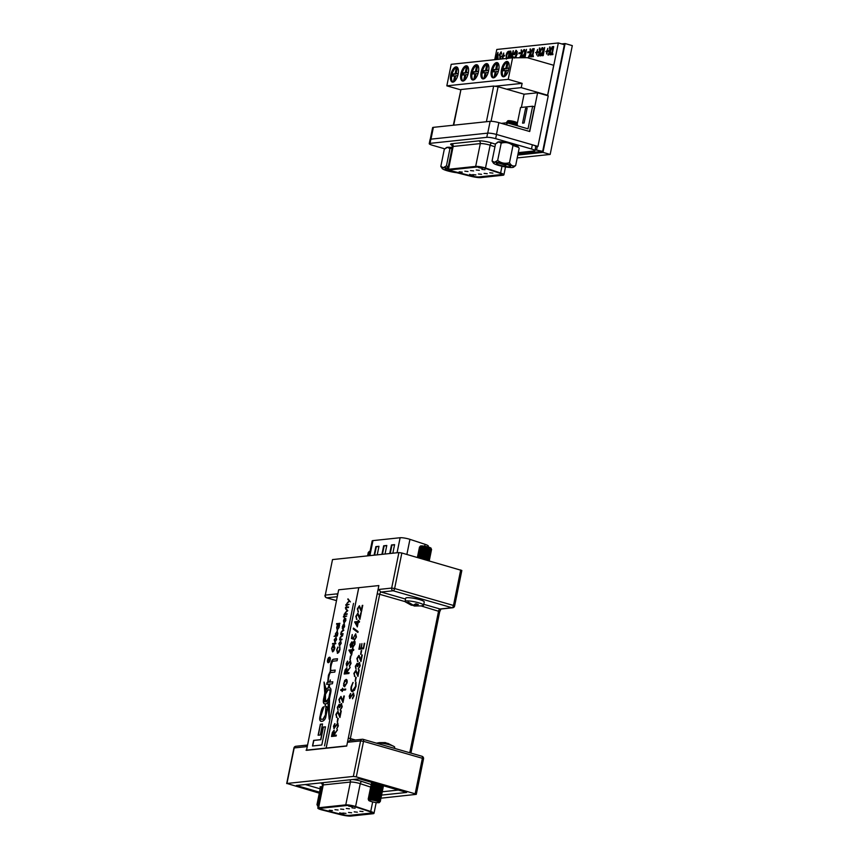 <?xml version="1.0" encoding="UTF-8"?>
<svg xmlns="http://www.w3.org/2000/svg" width="859" height="859" viewBox="0 0 859 859"><rect width="100%" height="100%" fill="white"/><g stroke="black" fill="none" stroke-linecap="round" stroke-linejoin="round"><path stroke-width="1.29" d="M504.061 163.189L505.951 165.315L498.939 163.189M499.143 163.113L505.951 165.315M497.297 163.103A7.226 1.149 -168.5 0 0 496.566 163.296A7.226 1.149 -168.5 0 0 501.119 165.519A7.226 1.149 -168.5 0 0 509.752 166.689A7.226 1.149 -168.5 0 0 510.557 166.141A7.226 1.149 -168.5 0 0 504.824 164.005A7.226 1.149 -168.5 0 0 497.297 163.103M512.469 167.473A10.372 1.643 -168.5 0 0 513.51 167.204A10.372 1.643 -168.5 0 0 506.971 164.005A10.372 1.643 -168.5 0 0 494.591 162.33A10.372 1.643 -168.5 0 0 493.442 163.113A10.372 1.643 -168.5 0 0 501.667 166.184A10.372 1.643 -168.5 0 0 512.469 167.473M493.442 163.113L492.057 160.998L494.548 162.254L497.683 160.397C501.173 163.189 505.113 163.951 509.494 162.684C511.116 165.68 513.167 166.635 515.658 165.572L513.51 167.204M515.658 165.572L519.158 148.349L518.589 147.426L512.995 145.461C509.505 142.68 505.575 141.918 501.194 143.174L498.692 141.918L495.557 143.775L492.057 160.998M509.494 162.684L512.995 145.461M497.683 160.397L501.194 143.174M497.06 142.562L497.705 142.143A10.372 1.643 11.5 0 1 498.746 141.875A10.372 1.643 11.5 0 1 509.548 143.163A10.372 1.643 11.5 0 1 517.773 146.234L518.589 147.426M508.721 123.277L517.322 124.469L516.678 123.621L509.527 122.526L507.411 122.901M516.442 123.513C519.878 123.61 510.3 121.194 507.358 121.903L506.66 122.236L507.744 120.851A4.671 0.741 -168.5 0 1 508.26 120.69A4.671 0.741 -168.5 0 1 513.274 121.302A4.671 0.741 -168.5 0 1 516.86 122.708L516.678 123.621M506.66 122.236L507.379 123.492M517.236 125.725L511.019 123.943M457.45 67.453A7.613 3.372 -73.9 0 0 457.396 67.442L456.14 73.649L458.266 73.423M467.597 66.368A7.613 3.372 -73.9 0 0 467.554 66.358L466.287 72.575L468.413 72.349M477.754 65.295A7.613 3.372 -73.9 0 0 477.711 65.284L476.444 71.501L478.57 71.276M487.901 64.221A7.613 3.372 -73.9 0 0 487.858 64.21L486.602 70.417L488.717 70.202M498.059 63.147A7.613 3.372 -73.9 0 0 498.016 63.136L496.749 69.343L498.875 69.117M508.206 62.073A7.613 3.372 -73.9 0 0 508.163 62.063L506.907 68.269L509.033 68.044M455.989 66.862A7.903 3.5 -73.9 0 0 450.9 74.218A7.903 3.5 -73.9 0 0 452.253 82.088A7.903 3.5 -73.9 0 0 452.886 82.142A7.903 3.5 -73.9 0 0 457.987 74.787A7.903 3.5 -73.9 0 0 456.623 66.916A7.903 3.5 -73.9 0 0 455.989 66.862M466.147 65.789A7.903 3.5 -73.9 0 0 461.047 73.133A7.903 3.5 -73.9 0 0 462.41 81.014A7.903 3.5 -73.9 0 0 463.033 81.068A7.903 3.5 -73.9 0 0 468.134 73.713A7.903 3.5 -73.9 0 0 466.781 65.832A7.903 3.5 -73.9 0 0 466.147 65.789M476.305 64.715A7.903 3.5 -73.9 0 0 471.204 72.059A7.903 3.5 -73.9 0 0 472.557 79.941A7.903 3.5 -73.9 0 0 473.191 79.994A7.903 3.5 -73.9 0 0 478.291 72.639A7.903 3.5 -73.9 0 0 476.928 64.758A7.903 3.5 -73.9 0 0 476.305 64.715M486.452 63.63A7.903 3.5 -73.9 0 0 481.351 70.986A7.903 3.5 -73.9 0 0 482.715 78.867A7.903 3.5 -73.9 0 0 483.349 78.921A7.903 3.5 -73.9 0 0 488.438 71.565A7.903 3.5 -73.9 0 0 487.085 63.684A7.903 3.5 -73.9 0 0 486.452 63.63M496.609 62.557A7.903 3.5 -73.9 0 0 491.509 69.912A7.903 3.5 -73.9 0 0 492.873 77.793A7.903 3.5 -73.9 0 0 493.495 77.847A7.903 3.5 -73.9 0 0 498.596 70.492A7.903 3.5 -73.9 0 0 497.232 62.61A7.903 3.5 -73.9 0 0 496.609 62.557M506.756 61.483A7.903 3.5 -73.9 0 0 501.667 68.838A7.903 3.5 -73.9 0 0 503.02 76.719A7.903 3.5 -73.9 0 0 503.653 76.773A7.903 3.5 -73.9 0 0 508.753 69.418A7.903 3.5 -73.9 0 0 507.39 61.537A7.903 3.5 -73.9 0 0 506.756 61.483M489.77 172.788L492.916 173.11L489.77 172.788M484.1 173.389L487.236 173.711L484.1 173.389M478.42 173.99L481.566 174.313L478.42 173.99M481.878 169.395L485.013 169.717L481.878 169.395M476.197 169.996L479.343 170.318L476.197 169.996M470.528 170.597L473.663 170.92L470.528 170.597M464.848 171.199L467.994 171.521L464.848 171.199M472.751 174.592L475.886 174.914L472.751 174.592M459.178 171.8L462.314 172.122L459.178 171.8M449.912 169.996A4.445 0.709 -168.5 0 0 452.188 171.048A4.445 0.709 -168.5 0 0 452.886 171.231L471.215 175.88A6.679 1.063 -168.5 0 0 479.043 176.922L500.958 174.602A6.679 1.063 -168.5 0 0 501.731 174.334M450.417 169.835A4.445 0.709 -168.5 0 0 449.891 170.05A4.445 0.709 -168.5 0 0 452.167 171.156A4.445 0.709 -168.5 0 0 452.865 171.338L471.194 175.988A6.679 1.063 -168.5 0 0 479.021 177.029L500.937 174.71A6.679 1.063 -168.5 0 0 501.72 174.388A6.679 1.063 -168.5 0 0 499.262 173.013L484.143 168.031A4.445 0.709 -168.5 0 0 477.593 166.957L450.417 169.835M451.125 171.263A6.679 1.063 -168.5 0 0 452.178 171.553L470.496 176.192A8.901 1.417 -168.5 0 0 480.933 177.577L502.848 175.257A8.901 1.417 -168.5 0 0 503.9 174.828A8.901 1.417 -168.5 0 0 500.614 173.003L485.496 168.02A6.679 1.063 -168.5 0 0 475.671 166.399L448.505 169.277A6.679 1.063 -168.5 0 0 447.711 169.599A6.679 1.063 -168.5 0 0 451.125 171.263M553.529 46.547L552.058 53.784L552.852 53.698L552.691 54.536L550.737 54.74L551.703 53.827L553.175 46.579L553.722 46.601L552.262 53.763M552.852 53.698L552.885 54.589L550.737 54.74M549.964 46.923L550.189 50.187L552.391 46.74L550.436 50.982L550.705 54.815L550.093 54.804L549.878 51.712L547.956 55.03L549.824 50.971L549.545 46.966L550.157 46.977L550.351 49.833M549.91 52.12L548.568 55.04M545.787 51.615L546.99 50.778L547.817 48.362L547.333 50.745L548.579 50.692L548.429 51.411L547.376 51.519L546.549 53.945L546.839 51.508L545.787 51.615L546.818 51.583M547.817 48.362L547.548 50.724M544.67 47.481L543.221 55.61L542.512 55.685L541.557 55.599L541.267 53.623L542.92 51.315L542.416 47.717L543.371 51.261L544.67 47.481L543.028 55.556L541.557 55.599M542.867 47.674L543.554 51.25M519.706 57.757L521.445 53.977L521.166 49.972L521.81 53.194L523.818 49.693L522.047 53.988L522.304 57.736M521.52 55.126L520.318 57.746M521.574 49.929L521.971 52.839M520.533 52.743L520.361 53.569L518.825 53.666L518.986 52.829L520.533 52.743M516.055 50.38L517.279 51.744L515.808 57.789M513.038 57.811L513.306 56.78L514.541 58.036M516.055 51.218L513.993 53.838M513.306 56.78L514.358 57.983L516.603 54.439L515.668 51.153L513.8 53.784L515.142 53.72L514.971 54.546L513.274 54.654L516.345 50.391M509.237 58.165L510.675 51.078L511.835 56.93L513.081 50.821L512.189 57.854M510.729 53.516L509.795 58.111M510.751 51.068L511.932 56.469M506.402 59.142L506.123 55.416C506.649 52.904 507.519 51.529 508.721 51.282L510.01 51.229L508.592 58.24M494.709 59.711L496.792 49.468L558.339 42.95L547.612 95.65M546.539 95.338L547.602 95.231L553.69 65.273L527.34 57.693L512.598 57.811L508.227 79.339L522.122 83.344L521.241 87.639L547.602 95.231M495.149 59.658L497.909 52.431L498.027 59.357M497.533 54.922L495.75 59.593M499.702 59.174L500.271 57.177L499.272 54.869L501.076 51.894L501.688 54.053L500.894 52.721L499.616 54.858L500.088 56.554L501.13 56.114L500.271 59.121M500.464 57.231L499.734 57.392M501.269 51.948L501.345 54.096M501.108 52.775L499.809 54.912L500.282 56.608M501.677 56.286L502.88 55.448L503.718 53.033L503.224 55.416L504.469 55.352L504.33 56.082L503.277 56.189L502.794 58.573L502.247 58.552L502.73 56.179L501.677 56.286L502.719 56.254M503.718 53.033L503.438 55.395M526.492 49.403L525.042 57.532L524.344 57.607L523.378 57.521L523.088 55.556L524.752 53.237L524.237 49.639L525.386 53.172L526.492 49.403L524.849 57.478L523.378 57.521M524.688 49.597L525.375 53.172M529.391 51.808L529.23 52.635L527.684 52.721L527.856 51.894L529.391 51.808M530.443 48.984L530.669 52.259L532.87 48.802L530.905 53.054L531.173 56.887L530.572 56.877L530.357 53.784L528.435 57.102L530.304 53.043L530.024 49.027L530.626 49.038L530.83 51.905M530.39 54.192L529.037 57.113M534.008 48.609L532.526 55.856L533.332 55.771L533.16 56.597L531.216 56.801L532.183 55.889L533.654 48.652L534.201 48.662L532.741 55.835M533.332 55.771L533.353 56.651L531.216 56.801M535.576 52.7L536.768 51.862L537.605 49.446L537.122 51.819L538.368 51.765L538.217 52.496L537.165 52.603L536.682 54.987L536.628 52.582L535.576 52.7L536.607 52.667M537.605 49.446L537.326 51.798M539.753 47.997L539.978 51.272L542.179 47.825L540.225 52.066L540.494 55.899L539.881 55.889L539.667 52.796L537.745 56.114L539.613 52.055L539.334 48.05L539.946 48.061L540.139 50.917M539.699 53.204L538.346 56.125M453.198 76.064L453.552 74.293L456.054 74.035L457.321 67.829A7.613 3.372 -73.9 0 0 457.321 67.829L456.354 67.55L455.098 73.756L452.596 74.024L452.156 76.172L454.658 75.914L453.412 82.013M456.354 67.55A7.613 3.372 -73.9 0 0 451.877 74.969A7.613 3.372 -73.9 0 0 453.23 82.077M463.345 74.991L463.71 73.219L466.212 72.961L467.468 66.744A7.613 3.372 -73.9 0 0 467.468 66.744L466.512 66.476L465.245 72.682L462.754 72.951L462.314 75.098L464.816 74.83L463.57 80.939M466.512 66.476A7.613 3.372 -73.9 0 0 462.024 73.895A7.613 3.372 -73.9 0 0 463.388 81.004M473.502 73.917L473.857 72.145L476.358 71.888L477.625 65.671L476.67 65.402L475.403 71.608L472.901 71.877L472.461 74.024L474.963 73.756L473.728 79.866M476.67 65.402A7.613 3.372 -73.9 0 0 472.182 72.822A7.613 3.372 -73.9 0 0 473.545 79.93M487.783 64.597A7.613 3.372 -73.9 0 0 487.772 64.597L486.817 64.328L485.56 70.535L483.059 70.792L482.618 72.951L485.12 72.682L483.875 78.792M486.817 64.328A7.613 3.372 -73.9 0 0 482.328 71.748A7.613 3.372 -73.9 0 0 483.692 78.845M493.807 71.769L494.172 69.998L496.663 69.729L497.93 63.523L496.974 63.244L495.707 69.461L493.206 69.719L492.776 71.877L495.267 71.608L494.032 77.718M496.974 63.244A7.613 3.372 -73.9 0 0 492.486 70.674A7.613 3.372 -73.9 0 0 493.85 77.772M503.965 70.685L504.319 68.924L506.821 68.656L508.088 62.449L507.121 62.17L505.865 68.387L503.363 68.645L502.923 70.803L505.425 70.535L504.179 76.644M507.121 62.17A7.613 3.372 -73.9 0 0 502.644 69.6A7.613 3.372 -73.9 0 0 503.997 76.698M518.288 152.644L534.115 150.969A6.679 1.063 -168.5 0 0 534.91 150.647A6.679 1.063 -168.5 0 0 531.496 148.983L495.654 138.664A6.679 1.063 -168.5 0 0 486.774 137.343L430.015 143.356A6.679 1.063 -168.5 0 0 429.232 143.678A6.679 1.063 -168.5 0 0 432.646 145.332L444.737 148.822M534.91 150.647L535.758 146.449A6.679 1.063 -168.5 0 0 533.342 145.096A6.679 1.063 -168.5 0 0 532.344 144.784L496.502 134.466A6.679 1.063 -168.5 0 0 487.633 133.145L430.874 139.158A6.679 1.063 -168.5 0 0 430.08 139.48L429.232 143.678M521.381 107.429L524.065 94.2L537.605 92.772L548.246 95.832L537.949 146.417L535.726 146.653M486.398 121.731L493.657 86.061L460.961 89.529L453.702 125.189M453.327 125.231L460.961 89.529M493.657 86.061L498.091 86.727L491.058 121.302M524.065 94.2L498.091 86.727M430.23 139.308L432.603 127.658A6.561 1.042 11.5 0 1 433.376 127.347L490.135 121.334A6.561 1.042 11.5 0 1 498.864 122.633L529.724 131.513L537.605 92.772M478.216 167.333L482.425 168.418L478.635 167.602M472.278 174.989L469.626 174.506L472.278 174.989M472.933 175.451L471.58 174.989M470.26 174.774L469.626 174.506M479.258 167.634L478.667 167.462M473.567 175.419L471.978 175.193M472.106 175.011L472.944 175.376M470.27 174.721L469.669 174.291M471.494 175.032L470.281 174.688L471.247 174.71M533.342 145.096L537.949 146.417M529.531 131.459L534.545 106.784L532.634 106.237L528.027 128.839L506.95 122.762L506.531 124.845M501.366 123.352L506.95 122.762M527.136 108.213L525.568 108.384L522.562 123.148L524.13 122.987L527.136 108.213M517.118 124.372L520.554 107.515L532.634 106.237M527.018 108.792L525.568 108.384M558.339 42.95L564.374 44.689L542.673 151.356L518.02 153.965M542.673 151.356L535.082 149.777M537.272 146.492L536.639 149.616M506.649 89.186L521.241 87.639M495.428 86.168L522.122 83.344M512.598 57.811L451.211 64.318L446.83 85.836L508.227 79.339M446.83 85.836L460.542 89.787M505.425 70.535L506.381 70.814L505.35 75.893L506.466 70.427L508.539 70.202M504.319 68.924L503.363 68.645M506.821 68.656L505.865 68.387M508.957 68.43L506.907 68.269M495.267 71.608L496.234 71.888L495.192 76.977L496.309 71.501L498.381 71.276M485.12 72.682L486.076 72.961L485.045 78.051L486.162 72.575L488.234 72.36M474.898 79.114L476.004 73.649L478.076 73.434M464.816 74.83L465.771 75.109L464.73 80.198L465.857 74.722L467.919 74.508M454.658 75.914L455.614 76.183L454.583 81.272L455.699 75.796L457.772 75.581M494.172 69.998L493.206 69.719M496.663 69.729L495.707 69.461M498.811 69.504L496.749 69.343M487.772 64.597L486.516 70.803L484.014 71.072L483.66 72.843M484.014 71.072L483.059 70.792M486.516 70.803L485.56 70.535M488.653 70.578L486.602 70.417M474.963 73.756L475.918 74.035L474.887 79.125M473.857 72.145L472.901 71.877M476.358 71.888L475.403 71.608M478.506 71.651L476.444 71.501M463.71 73.219L462.754 72.951M466.212 72.961L465.245 72.682M468.348 72.736L466.287 72.575M453.552 74.293L452.596 74.024M456.054 74.035L455.098 73.756M458.191 73.81L456.14 73.649M497.962 52.431L497.833 59.378M497.458 59.421L497.544 54.342L495.525 59.625M500.937 56.06L500.056 59.142M504.276 55.298L504.33 56.082M504.136 56.028L503.277 56.189M503.084 56.136L502.794 58.573M509.827 51.175L508.378 58.262M508.034 58.294L509.301 52.034L507.884 52.388L506.466 55.373L506.746 58.358L507.755 58.476M509.29 52.109L508.077 52.442L506.66 55.427L506.746 58.358M511.534 57.929L510.633 52.99L509.58 58.133M513.424 50.788L511.985 57.875M515.862 50.327L517.086 51.69L517.15 54.418M516.957 54.364L515.572 57.789M514.949 53.666L514.971 54.546M514.777 54.493L513.274 54.654M520.339 52.689L520.361 53.569M520.167 53.516L518.825 53.666M523.818 49.693L522.047 53.988M521.853 53.934L522.122 57.736M521.703 57.736L521.499 54.718L520.092 57.746M524.666 56.683L525.214 53.999L523.442 55.513L524.666 56.683M525.203 54.074L523.636 55.567L524.237 56.812M529.198 51.755L529.23 52.635M529.037 52.582L527.684 52.721M532.677 48.748L530.905 53.054M530.722 53L531.173 56.887M538.174 51.712L538.217 52.496M538.024 52.442L537.165 52.603M536.972 52.549L536.682 54.987M541.986 47.76L540.225 52.066M540.032 52.012L540.494 55.899M542.845 54.761L543.393 52.077L541.61 53.591L542.845 54.761M543.382 52.141L541.804 53.645L542.405 54.879M548.386 50.627L548.429 51.411M548.235 51.357L547.376 51.519M547.194 51.465L546.893 53.902M552.208 46.687L550.436 50.982M550.243 50.928L550.705 54.815M561.7 43.916L565.115 43.551L542.974 152.376L517.805 155.039M565.115 43.551L572.309 45.624L550.168 154.437L517.215 157.927M550.168 154.437L542.974 152.376M381.009 798.183L416.293 794.36L415.155 793.813L422.381 758.293L363.529 741.349L356.302 776.869L415.155 793.813M356.302 776.869L353.35 776.429L360.576 740.909L348.593 742.176A2.223 1.965 -96 0 1 350.279 740.522L362.251 739.255A2.223 1.965 -96 0 1 362.928 739.309A2.223 0.988 106.1 0 1 363.11 739.331A2.223 0.988 106.1 0 1 363.529 741.349L360.576 740.909A2.223 1.965 -96 0 1 362.251 739.255A2.223 2.223 0 0 1 363.11 739.331L421.952 756.264A2.223 0.988 106.1 0 1 422.381 758.293L423.519 758.851L416.293 794.36M307.028 745.322A2.223 1.965 84 0 0 306.158 746.675L294.186 747.942L286.96 783.462L353.35 776.429M286.96 783.462L319.698 793.297M319.838 792.256L296.323 785.491L359.32 778.812L406.661 792.449L381.632 795.09M423.777 604.317L440.012 608.988L451.995 607.721L393.143 590.777L381.171 592.044A2.223 1.965 -96 0 1 379.689 589.349L391.672 588.071L398.898 552.562L401.851 553.003L461.841 570.494L454.615 606.014L453.477 605.455L460.703 569.936M337.265 596.694L326.764 597.81A2.223 1.965 84 0 1 325.282 595.104L332.508 559.585L325.282 595.104L337.254 593.837A2.223 1.965 84 0 0 337.501 595.512M398.898 552.562L332.508 559.585M328.224 662.665A2.802 1.246 -73.9 0 0 328.31 662.697L328.127 662.643A2.802 1.246 -73.9 0 0 328.353 662.665A2.802 1.246 -73.9 0 0 330.157 660.056A2.802 1.246 -73.9 0 0 329.673 657.264A2.835 1.256 -73.9 0 0 329.459 657.221A2.835 1.256 -73.9 0 0 327.633 659.852A2.835 1.256 -73.9 0 0 328.117 662.676A2.835 1.256 -73.9 0 0 328.342 662.697A2.835 1.256 -73.9 0 0 330.167 660.056A2.835 1.256 -73.9 0 0 329.684 657.232A2.802 1.246 -73.9 0 0 329.448 657.242A2.802 1.246 -73.9 0 0 327.644 659.852A2.802 1.246 -73.9 0 0 328.127 662.643A2.835 1.256 -73.9 0 0 328.213 662.697M328.331 659.626L328.954 658.821L328.986 660.045L330.103 658.574L328.836 660.743L329.609 660.99L327.794 661.183L328.857 658.767M324.519 745.902L353.511 603.405L324.519 745.902M346.671 605.198L345.758 605.294L345.876 604.715L346.961 603.791L347.079 604.586L349.076 604.382L346.961 605.166L346.789 606.003L346.671 605.198L346.714 606.003M345.382 608.086L345.79 607.066M347.057 614.314L344.77 614.561L344.888 613.981L347.176 613.734L347.057 614.314M344.298 616.869L343.375 616.977L343.493 616.397L344.588 615.463L344.695 616.268L346.703 616.053L344.577 616.848L344.416 617.675L344.298 616.869L344.341 617.685M344.298 626.694L344.405 624.482L344.599 626.587L342.934 629.089L342.29 628.627L343.074 624.88L343.965 624.278L343.106 628.509L344.491 626.748L344.18 625.008M342.934 629.089L342.236 626.823M341.882 639.73L339.606 639.976L340.046 637.603L341.56 635.714L342.73 635.596L340.304 637.679L340.583 639.214L342 639.15L341.882 639.73M340.583 639.214L341.989 639.225M337.587 653.227L336.674 649.93L337.898 647.042L336.986 649.93L337.727 652.647L339.638 649.608L339.874 646.827L339.96 649.576L338.876 652.292L337.297 653.205M337.587 652.647L339.638 649.608M337.34 630.152L336.674 627.8L337.222 625.309L339.498 625.062L339.037 627.564L337.136 630.141M335.107 642.21L334.419 639.891L336.094 637.324L336.588 639.59L334.913 642.156L334.226 639.837L336.116 637.292M333.603 647.729L333.958 645.012L334.903 648.04L333.743 650.907L332.53 651.809L331.595 648.502L332.798 645.538L331.918 648.491L332.637 651.229L334.591 648.03L334.151 645.56L333.399 647.75L334.312 645.045M332.53 651.229L334.591 648.03M334.785 648.083L334.151 645.56M329.083 684.258L328.224 687.715L329.287 687.608L329.673 684.194L328.439 687.694M330.157 681.885L330.286 679.941L329.609 681.939L330.157 681.885M325.056 705.926L325.722 703.929L325.056 705.926M326.098 689.186L324.058 682.067L324.745 692.698L326.098 689.186M325.754 708.331L326.27 711.628L325.572 715.021L323.167 719.241L321.771 719.316C320.59 719.166 320.31 718.006 320.944 715.815L323.918 706.828C322.683 706.828 321.674 708.632 320.901 712.24L320.224 715.601C319.247 719.09 319.612 721.002 321.33 721.324L322.619 721.195C324.595 720.229 325.701 718.489 325.958 715.955L326.882 711.424C327.666 707.805 327.343 706.141 325.915 706.409L325.389 714.956L322.984 719.187L321.406 719.305M326.474 706.442L325.765 708.278M320.729 721.281L321.33 721.324M332.809 681.853L329.212 682.164C328.256 682.293 328.031 681.09 328.525 678.556L328.933 676.548C329.491 673.649 330.286 672.286 331.306 672.468L334.795 672.092L335.203 670.084L331.789 670.449C330.694 670.997 330.414 669.687 330.973 666.52L331.263 665.091C331.95 662.214 332.648 660.904 333.346 661.151L337.093 660.754L337.501 658.746L333.646 659.154C332.304 659.422 331.284 661.226 330.597 664.576L330.275 671.298L328.428 675.26L327.719 682.411L327.032 682.529L326.656 684.398L332.412 683.785L332.82 681.778L328.986 682.153M335.182 670.17L331.37 670.449M324.885 703.897L326.152 703.757C327.934 703.285 329.158 701.008 329.824 696.928L330.414 694.061C331.413 689.949 331.08 687.844 329.416 687.726L328.149 687.866C326.366 688.338 325.132 690.615 324.477 694.695L323.886 697.562C322.887 701.674 323.22 703.789 324.885 703.897L324.337 703.854M329.963 687.769L328.342 687.919C326.549 688.392 325.325 690.668 324.67 694.748L324.079 697.615C323.081 701.728 323.413 703.843 325.078 703.951M320.3 734.993L322.544 723.987L320.353 724.212L318.109 735.229L320.3 734.993M321.803 745.011L325.507 726.811L323.242 727.047L320.675 739.642L313.632 740.394L312.493 745.999L321.803 745.011M327.955 702.78L329.158 719.23L329.523 699.677L327.955 702.78L329.201 717.179M306.04 750.186L326.109 748.06L358.74 587.685L338.661 589.811L306.513 750.326L346.714 746.063L378.862 585.559L358.783 587.685L326.162 748.049L346.231 745.923M335.697 643.778L332.487 644.11L332.605 643.531L335.815 643.198L335.697 643.778M334.28 636.315L335.719 635.671L335.654 633.792L337.147 631.15L337.823 633.502L337.276 635.993L334.076 636.336L335.525 635.617L335.461 633.738L337.362 631.161M339.756 623.827L336.545 624.16L339.874 623.247L339.756 623.827M339.713 645.947L339.026 643.627L340.701 641.061L341.195 643.327L339.52 645.893L338.833 643.574L340.722 641.029M342.999 634.264L340.712 634.511L341.152 632.138L342.677 630.248L343.836 630.13L341.42 632.213L341.689 633.749L343.117 633.684L342.999 634.264M341.689 633.749L343.095 633.77M344.126 623.29L343.471 620.778L344.438 618.555L343.74 620.789L344.223 622.711L345.748 618.426L345.823 620.574L343.922 623.269M344.169 622.721L345.543 620.595M343.997 614.883L344.416 613.863M347.798 610.674L345.071 613.068L347.186 610.695L345.973 608.677L347.798 610.674M348.432 607.528L346.156 607.764L346.274 607.184L348.55 606.948L348.432 607.528M349.538 601.171L347.068 603.297L349.259 600.892L347.97 598.83L350.408 601.901M360.93 654.257L361.682 650.531L360.93 654.257M356.12 669.054L355.508 666.305L357.108 663.288L357.838 664.318L359.406 662.557L360.232 665.746L358.192 669.129L359.76 665.789L359.266 663.427L357.666 666.509L356.925 664.157L355.798 666.187L355.927 669L355.315 666.251L357.312 663.309M357.838 664.318L359.653 662.579M357.376 666.616L356.925 664.157M355.465 681.08L356.227 677.354L355.465 681.08M349.828 698.453L349.226 696.177L350.547 693.514L349.989 697.583L353.436 693.084L354.133 695.715L352.512 698.775L353.661 695.769L353.253 693.954L349.634 698.431M350.182 697.637L353.64 693.095M356.743 619.339L355.819 616.343L357.806 613.272L359.846 617.342L361.242 612.789L359.91 619.371L357.666 614.142L356.292 616.343L356.453 619.307M356.925 619.393L356.013 616.397L358.063 613.294M353.242 628.992L353.436 628.079L358.074 631.548L357.892 632.46L353.242 628.992L353.607 628.208M352.845 647.697L351.954 645.925L350.665 647.45L350.043 644.733L351.814 641.856L352.523 643.123L354.144 641.125L354.971 641.748L354.96 644.271L352.619 647.686M352.523 643.123L354.144 641.125L354.971 641.748M350.182 659.648L350.944 655.922L350.182 659.648M344.416 673.993L345.297 669.923L346.692 667.797L347.261 671.094L350.15 667.303L347.047 672.168L346.907 672.876L349.065 672.651L348.894 673.52L344.201 674.014L345.114 669.87L346.939 667.808M342.129 690.271L340.744 690.421L340.926 689.552L342.312 689.401L342.558 688.156L342.73 689.358L345.737 689.036L345.554 689.906L342.548 690.228L342.301 691.474L342.129 690.271L342.086 691.495M338.124 710.092L337.512 707.333L339.112 704.326L339.842 705.346L341.41 703.596L342.236 706.785L340.196 710.157L341.764 706.817L341.27 704.455L339.67 707.548L338.929 705.196L337.802 707.215L337.931 710.039L337.319 707.279L339.316 704.337M339.842 705.346L341.657 703.607M339.391 707.644L338.929 705.196M337.469 722.118L338.231 718.392L337.469 722.118M331.703 736.453L332.594 732.394L333.99 730.257L334.559 733.565L337.447 729.774L334.334 734.638L334.194 735.347L336.363 735.111L336.18 735.98L331.499 736.474L332.401 732.34L334.226 730.279M334.065 728.55L333.453 726.284L334.774 723.622L334.215 727.68L337.662 723.192L338.371 725.823L336.739 728.872L337.888 725.876L337.48 724.062L333.861 728.539M336.911 728.7L338.081 725.93L337.48 724.062M336.782 717.448L335.858 714.452L337.845 711.381L339.885 715.45L341.281 710.898L339.949 717.48L337.705 712.251L336.331 714.452L336.492 717.415M336.964 717.501L336.052 714.516L338.102 711.402M339.81 702.544L338.886 699.548L340.883 696.477L342.924 700.557L344.319 695.994L342.977 702.576L340.744 697.347L339.359 699.548L339.53 702.522M340.003 702.598L339.08 699.613L341.141 696.499M344.727 686.792L343.707 685.954L343.686 683.313L346.027 679.405C347.068 679.501 347.412 680.661 347.047 682.884L344.534 686.738L343.514 685.89L344.609 680.511L346.338 679.437M344.534 686.738L343.707 685.954M346.768 666.079L346.166 663.814L347.476 661.151L346.929 665.22L350.365 660.721L351.073 663.352L349.452 666.412L350.59 663.406L350.182 661.591L346.574 666.069M347.122 665.274L350.579 660.732M351.578 655.127L348.958 650.059L352.201 649.715L352.909 648.545L352.684 649.662L353.768 649.544L353.586 650.413L352.512 650.531L351.578 655.127M353.178 638.151L355.658 633.867L356.431 637.013L354.509 640.116L355.959 637.013L355.272 634.683L353.768 637.131L353.575 639.236L351.428 638.495L352.244 634.522L352.05 637.765L353.178 638.151L355.787 633.835M357.312 626.93L354.692 621.862L357.945 621.519L358.643 620.348L358.418 621.465L359.502 621.358L359.33 622.227L358.246 622.335L357.312 626.93M358.257 611.887L357.333 608.891L359.32 605.82L361.36 609.89L362.766 605.337L361.424 611.919L359.18 606.69L357.806 608.891L357.978 611.855M358.45 611.941L357.527 608.945L359.577 605.842M361.489 611.597L359.18 606.69M352.512 691.72C351.052 691.581 350.601 689.927 351.138 686.77L352.974 682.443L351.61 686.77C351.17 689.358 351.535 690.722 352.727 690.851L355.583 686.298L355.937 682.121L356.066 686.234L354.434 690.314L352.061 691.688M352.458 690.84L355.583 686.298M354.778 676.42L353.854 673.424L355.841 670.353L357.881 674.422L359.277 669.859L357.945 676.441L355.701 671.212L354.327 673.413L354.488 676.387M354.96 676.473L354.048 673.477L356.098 670.364M358.01 676.119L355.701 671.212M357.806 661.516L356.882 658.52L358.879 655.449L360.92 659.519L362.315 654.966L360.973 661.548L358.74 656.308L357.355 658.509L357.527 661.484M357.999 661.57L357.076 658.574L359.137 655.471M363.572 648.749L358.89 649.243L360.007 643.788L359.545 648.33L360.995 648.18L361.929 643.584L361.467 648.126L363.271 647.933L364.688 643.284L363.572 648.749M346.714 746.063L378.862 585.559M337.362 730.193L334.559 733.565M336.341 735.186L334.194 735.347M333.904 735.444L333.807 731.127L332.154 735.562L333.904 735.444L334.001 731.181M332.154 735.562L333.711 735.39M334.248 728.604L333.453 726.284M333.646 726.338L334.967 723.675M334.409 727.745L334.956 726.982M335.15 727.036L335.686 725.63M335.88 725.683L337.963 723.246M337.2 722.14L337.748 718.435M340.808 710.951L339.885 715.45M340.014 717.158L338.768 713.926M338.961 713.979L337.898 712.304M340.432 710.039L340.379 709.287M340.572 709.351L341.184 708.46M341.367 708.525L341.764 706.817M341.957 706.871L341.463 704.509M343.836 696.048L342.924 700.557M343.042 702.254L341.807 699.022M341.989 699.076L340.926 697.401M340.959 690.4L340.926 689.552M341.12 689.605L342.312 689.401M342.494 689.455L342.558 688.156M345.715 689.111L342.73 689.358M344.566 685.869L346.811 682.98L346.037 680.328M346.811 682.98L346.188 680.339M345.855 680.274L343.922 683.216L344.717 685.869L346.617 682.926M350.064 667.722L347.261 671.094M349.055 672.726L346.907 672.876M346.617 672.984L346.521 668.667L344.856 673.091L346.617 672.984L346.714 668.721M344.856 673.091L346.424 672.93M349.624 666.23L349.377 665.618M349.57 665.671L350.59 663.406M350.783 663.459L350.375 661.645M346.961 666.144L346.166 663.814M346.349 663.867L347.67 661.205M349.914 659.68L350.461 655.975M351.621 654.912L348.926 650.231M349.151 650.113L352.201 649.715M352.394 649.769L352.437 648.599M353.747 649.619L352.684 649.662M351.438 653.474L352.222 650.639L349.989 650.8L351.438 653.474L352.029 650.585M350.859 647.503L350.236 644.787L352.093 641.909M354.337 641.179L355.154 641.813M353.038 647.75L351.954 645.925M352.974 646.827L354.67 644.368L354.166 642.049M354.67 644.368L354.23 642.049M352.211 644.594L351.621 642.725L350.515 644.733L350.848 646.569L352.211 644.594L351.621 642.725M351.041 646.634L352.018 644.54M353.972 641.995L352.512 644.465L353.038 646.827L354.477 644.314M353.575 639.225L351.428 638.495M351.621 638.548L352.244 634.522M354.735 640.009L354.692 639.246M354.874 639.3L355.959 637.013M356.152 637.067L355.465 634.737M357.902 632.385L353.436 629.046M357.355 626.716L354.66 622.045M354.885 621.916L357.945 621.519M358.128 621.572L358.171 620.402M359.492 621.433L358.418 621.465M357.172 625.277L357.956 622.442L355.733 622.603L357.172 625.277L357.763 622.388M360.769 612.843L359.846 617.342M359.975 619.049L358.729 615.817M358.922 615.871L357.859 614.196M362.283 605.391L361.36 609.89M352.684 698.592L352.448 697.98M352.641 698.034L353.661 695.769M353.854 695.822L353.446 694.008M350.021 698.507L349.226 696.177M349.42 696.23L350.73 693.567M352.705 691.774C351.245 691.635 350.794 689.981 351.331 686.824L351.138 686.77M351.331 686.824L353.167 682.497M355.776 686.352L355.508 682.916M355.701 682.969L356.034 682.357M355.197 681.112L355.744 677.407M358.804 669.913L357.881 674.422M358.418 669.011L358.375 668.259M358.568 668.313L359.18 667.432M359.363 667.486L359.76 665.789M359.953 665.843L359.459 663.481M361.832 655.009L360.92 659.519M361.038 661.215L359.803 657.994M359.985 658.048L358.922 656.362M360.651 654.29L361.209 650.585M359.094 649.221L360.007 643.788M360.995 648.18L359.545 648.33M361.177 648.234L361.929 643.584M363.271 647.933L361.467 648.126M363.464 647.987L364.205 643.337M329.512 700.128L328.149 702.834M325.497 726.886L323.424 727.101L320.869 739.696L313.825 740.447L312.697 745.977M322.522 724.062L320.547 724.277L318.324 735.207M325.003 701.878L326.699 701.814L329.104 697.68L329.931 693.6C330.575 691.087 330.318 689.831 329.137 689.798M328.943 689.745L327.794 689.863L325.389 693.997L324.552 698.088C323.907 700.59 324.176 701.857 325.346 701.878L326.506 701.76L328.911 697.626L329.749 693.535C330.382 691.033 330.124 689.766 328.943 689.745L329.491 689.809M325.443 693.997L325.346 701.728L326.452 700.59L326.527 701.653L328.857 697.626L329.695 693.546C330.318 691.087 330.071 689.863 328.922 689.852L327.773 689.97L325.443 693.997L325.54 701.524M329.373 689.884L327.966 690.024L325.625 694.051M337.49 658.832L333.84 659.218C332.497 659.476 331.477 661.28 330.79 664.63L330.457 671.351L328.621 675.314L327.913 682.465L327.225 682.583L326.86 684.376M324.111 706.882C322.877 706.882 321.867 708.686 321.094 712.294L320.407 715.654C319.441 719.144 319.806 721.055 321.524 721.377M324.305 682.916L324.906 692.29M325.701 704.004L325.293 705.207M330.232 680.715L329.824 681.917M326.452 700.59L326.71 701.62M332.723 651.863L331.595 648.502M331.789 648.566L332.991 645.592M332.701 644.089L332.605 643.531M332.798 643.595L335.794 643.273M334.967 641.576L336.492 639.676L335.987 637.904M336.492 639.676L336.041 637.904M335.794 637.85L334.505 639.815L335.031 641.576L336.309 639.622M336.18 635.531L337.737 633.588L337.222 631.784M336.438 635.596L337.544 633.534L337.276 631.784M337.029 631.73L335.74 633.717L336.277 635.574M337.308 625.867L337.222 625.309M337.415 625.363L339.488 625.137M337.533 630.205L336.674 627.8M336.868 627.854L337.523 625.846M337.415 629.572L338.951 627.628L338.435 625.824M338.951 627.628L338.51 625.814M338.242 625.76L336.953 627.757L337.469 629.572L338.757 627.575M336.76 624.139L336.664 623.58M336.857 623.634L339.853 623.323M337.78 653.28L336.674 649.93M336.868 649.984L338.092 647.095M339.831 649.662L339.584 647.353M339.573 645.313L341.098 643.412L340.594 641.641M341.098 643.412L340.647 641.641M340.4 641.587L339.112 643.552L339.638 645.313L340.916 643.359M339.81 639.955L339.724 639.397M340.325 639.407L340.046 637.603M340.239 637.657L342.709 635.671M340.916 634.49L340.83 633.931M341.431 633.942L341.152 632.138M341.345 632.192L343.825 630.205M343.128 629.142L342.483 628.681M342.43 626.877L343.074 624.88M343.267 624.933L344.158 624.332M344.491 626.748L343.106 628.509M342.838 628.477L343.761 624.944L342.526 626.769L342.838 628.477L343.568 624.89M344.319 623.344L343.471 620.778M343.654 620.832L344.631 618.62M345.737 620.649L345.49 618.92M343.589 616.945L343.493 616.397M343.686 616.451L344.416 616.29M344.609 616.354L344.588 615.463M346.682 616.128L344.695 616.268M344.974 614.529L344.888 613.981M345.082 614.035L347.154 613.809M345.393 612.488L347.186 610.695M347.38 610.749L345.844 609.31M346.36 607.742L346.274 607.184M346.467 607.238L348.539 607.023M345.962 605.273L345.876 604.715M346.059 604.768L346.789 604.618M346.982 604.672L346.961 603.791M349.065 604.457L347.079 604.586M347.38 602.728L349.259 600.892M349.452 600.946L347.841 599.453M329.663 660.721L328.653 660.754L328.686 659.1L328.041 660.818L328.653 660.754M328.922 660.421L328.782 659.132M328.986 660.12L328.686 659.1M328.041 660.818L328.847 660.818M417.893 557.62A6.217 0.988 11.5 0 1 417.957 557.609A6.217 0.988 11.5 0 1 424.325 558.361A6.217 0.988 11.5 0 1 429.328 560.175A6.217 0.988 11.5 0 1 429.253 560.551L428.834 560.766M429.328 560.175L428.802 559.553A5.562 0.88 -168.5 0 0 424.325 557.921A5.562 0.88 -168.5 0 0 418.634 557.255A5.562 0.88 -168.5 0 0 418.108 557.373L417.732 557.566M418 557.427A5.562 0.88 11.5 0 1 418.634 557.212A5.562 0.88 11.5 0 1 424.668 557.963A5.562 0.88 11.5 0 1 428.877 559.639M417.893 557.491L417.517 557.051A6.217 0.988 11.5 0 1 417.603 556.675A6.217 0.988 11.5 0 1 418.183 556.535A6.217 0.988 11.5 0 1 424.55 557.287A6.217 0.988 11.5 0 1 429.543 559.102A6.217 0.988 11.5 0 1 429.468 559.477L428.963 559.735M418.226 556.353A5.562 0.88 11.5 0 1 418.859 556.138A5.562 0.88 -168.5 0 0 418.333 556.299L417.603 556.675M418.108 556.407L417.742 555.977A6.217 0.988 11.5 0 1 417.818 555.59A6.217 0.988 11.5 0 1 418.397 555.462A6.217 0.988 11.5 0 1 424.765 556.202A6.217 0.988 11.5 0 1 429.768 558.028A6.217 0.988 11.5 0 1 429.683 558.404L429.178 558.661M418.44 555.279A5.562 0.88 11.5 0 1 419.074 555.064A5.562 0.88 -168.5 0 0 418.548 555.225L417.818 555.59M418.322 555.333L417.957 554.893A6.217 0.988 11.5 0 1 418.032 554.517A6.217 0.988 11.5 0 1 418.612 554.377A6.217 0.988 11.5 0 1 424.98 555.129A6.217 0.988 11.5 0 1 429.983 556.954A6.217 0.988 11.5 0 1 429.908 557.33L429.393 557.588M418.655 554.205A5.562 0.88 11.5 0 1 419.289 553.991A5.562 0.88 -168.5 0 0 418.762 554.141L418.032 554.517M418.548 554.259L418.183 553.819A6.217 0.988 11.5 0 1 418.258 553.443A6.217 0.988 11.5 0 1 418.838 553.303A6.217 0.988 11.5 0 1 425.205 554.055A6.217 0.988 11.5 0 1 430.198 555.87A6.217 0.988 11.5 0 1 430.123 556.245L429.618 556.514M418.881 553.121A5.562 0.88 11.5 0 1 419.514 552.917A5.562 0.88 -168.5 0 0 418.988 553.067L418.258 553.443M418.762 553.185L418.397 552.745A6.217 0.988 11.5 0 1 418.473 552.369A6.217 0.988 11.5 0 1 419.052 552.23A6.217 0.988 11.5 0 1 425.42 552.981A6.217 0.988 11.5 0 1 430.423 554.796A6.217 0.988 11.5 0 1 430.348 555.172L429.833 555.429M419.095 552.047A5.562 0.88 11.5 0 1 419.729 551.832A5.562 0.88 -168.5 0 0 419.203 551.993L418.473 552.369M418.988 552.101L418.612 551.671A6.217 0.988 11.5 0 1 418.698 551.295A6.217 0.988 11.5 0 1 419.278 551.156A6.217 0.988 11.5 0 1 425.645 551.908A6.217 0.988 11.5 0 1 430.638 553.722A6.217 0.988 11.5 0 1 430.563 554.098L430.058 554.356M419.321 550.973A5.562 0.88 11.5 0 1 419.954 550.759A5.562 0.88 -168.5 0 0 419.417 550.92L418.698 551.295M419.203 551.027L418.838 550.587A6.217 0.988 11.5 0 1 418.913 550.211A6.217 0.988 11.5 0 1 419.493 550.071A6.217 0.988 11.5 0 1 425.86 550.823A6.217 0.988 11.5 0 1 430.864 552.648A6.217 0.988 11.5 0 1 430.778 553.024L430.273 553.282M419.536 549.9A5.562 0.88 11.5 0 1 420.169 549.685A5.562 0.88 -168.5 0 0 419.643 549.846L418.913 550.211M419.417 549.953L419.052 549.513A6.217 0.988 11.5 0 1 419.128 549.137A6.217 0.988 11.5 0 1 419.707 548.998A6.217 0.988 11.5 0 1 426.075 549.749A6.217 0.988 11.5 0 1 431.078 551.564A6.217 0.988 11.5 0 1 431.003 551.94L430.488 552.208M419.75 548.815A5.562 0.88 11.5 0 1 420.384 548.611A5.562 0.88 -168.5 0 0 419.858 548.761L419.128 549.137M419.643 548.88L419.278 548.439A6.217 0.988 11.5 0 1 419.353 548.063A6.217 0.988 11.5 0 1 419.933 547.924A6.217 0.988 11.5 0 1 426.3 548.676A6.217 0.988 11.5 0 1 431.293 550.49A6.217 0.988 11.5 0 1 431.218 550.866L430.713 551.134M431.293 550.49L430.767 549.867A5.562 0.88 -168.5 0 0 426.3 548.235A5.562 0.88 -168.5 0 0 420.599 547.57A5.562 0.88 -168.5 0 0 420.083 547.688L419.353 548.063M419.976 547.741A5.562 0.88 11.5 0 1 420.609 547.527A5.562 0.88 11.5 0 1 426.644 548.278A5.562 0.88 11.5 0 1 430.853 549.953M419.858 547.806L419.493 547.366A6.217 0.988 11.5 0 1 419.568 546.99A6.217 0.988 11.5 0 1 420.148 546.85A6.217 0.988 11.5 0 1 426.515 547.602A6.217 0.988 11.5 0 1 431.519 549.416A6.217 0.988 11.5 0 1 431.443 549.792L430.928 550.05M431.519 549.416L430.993 548.783A5.562 0.88 -168.5 0 0 426.515 547.162A5.562 0.88 -168.5 0 0 420.813 546.485A5.562 0.88 -168.5 0 0 420.298 546.614L419.568 546.99M420.18 546.678L420.276 546.206A5.562 0.88 11.5 0 1 420.931 545.937A5.562 0.88 11.5 0 1 427.148 546.721A5.562 0.88 11.5 0 1 431.175 548.418L431.078 548.89M420.427 558.35A5.562 0.88 11.5 0 1 428.662 560.712L428.587 560.626A5.562 0.88 -168.5 0 0 420.631 558.404M429.543 559.102L429.017 558.479A5.562 0.88 -168.5 0 0 424.55 556.847A5.562 0.88 -168.5 0 0 418.848 556.17A5.562 0.88 11.5 0 1 424.894 556.89A5.562 0.88 11.5 0 1 429.092 558.565M429.768 558.028L429.242 557.394A5.562 0.88 -168.5 0 0 424.765 555.773A5.562 0.88 -168.5 0 0 419.063 555.097A5.562 0.88 11.5 0 1 425.108 555.816A5.562 0.88 11.5 0 1 429.317 557.491M429.983 556.954L429.457 556.321A5.562 0.88 -168.5 0 0 424.98 554.689A5.562 0.88 -168.5 0 0 419.289 554.023A5.562 0.88 11.5 0 1 425.323 554.731A5.562 0.88 11.5 0 1 429.532 556.417M430.198 555.87L429.672 555.247A5.562 0.88 -168.5 0 0 425.205 553.615A5.562 0.88 -168.5 0 0 419.503 552.949A5.562 0.88 11.5 0 1 425.549 553.658A5.562 0.88 11.5 0 1 429.758 555.333M430.423 554.796L429.897 554.173A5.562 0.88 -168.5 0 0 425.42 552.541A5.562 0.88 -168.5 0 0 419.718 551.875A5.562 0.88 11.5 0 1 425.763 552.584A5.562 0.88 11.5 0 1 429.972 554.259M430.638 553.722L430.112 553.089A5.562 0.88 -168.5 0 0 425.645 551.467A5.562 0.88 -168.5 0 0 419.944 550.791A5.562 0.88 11.5 0 1 425.989 551.51A5.562 0.88 11.5 0 1 430.187 553.185M430.864 552.648L430.338 552.015A5.562 0.88 -168.5 0 0 425.86 550.394A5.562 0.88 -168.5 0 0 420.158 549.717A5.562 0.88 11.5 0 1 426.204 550.426A5.562 0.88 11.5 0 1 430.413 552.112M431.078 551.564L430.552 550.941A5.562 0.88 -168.5 0 0 426.075 549.309A5.562 0.88 -168.5 0 0 420.384 548.643A5.562 0.88 11.5 0 1 426.418 549.352A5.562 0.88 11.5 0 1 430.627 551.027M424.69 559.574A6.217 0.988 11.5 0 1 427.17 560.283M420.416 605.992L422.972 605.552A9.46 1.503 -168.5 0 0 423.605 605.166L424.26 601.934A9.46 1.503 -168.5 0 0 417.42 599.056A9.46 1.503 -168.5 0 0 406.844 597.703A9.46 1.503 -168.5 0 0 405.727 598.165L405.072 601.397A9.46 1.503 -168.5 0 0 405.502 601.998L411.021 605.047L411.923 605.305L412.062 604.607M423.605 605.166A9.46 1.503 -168.5 0 0 416.765 602.288A9.46 1.503 -168.5 0 0 406.189 600.935A9.46 1.503 -168.5 0 0 405.072 601.397M411.987 604.983L414.425 606.035L420.964 605.896L415.724 605.906L418.312 604.5L415.82 603.77L413.222 605.176L408.497 602.256L407.187 602.384L411.923 605.305M409.743 752.752L438.541 611.254L420.964 605.896M415.724 605.906L416.132 603.888M414.425 606.035L414.736 604.468M367.523 555.88A6.217 0.988 11.5 0 1 367.673 555.633A6.217 0.988 11.5 0 1 368.253 555.505A6.217 0.988 11.5 0 1 369.209 555.472M368.296 555.322A5.562 0.88 11.5 0 1 368.93 555.107A5.562 0.88 -168.5 0 0 368.404 555.268L367.673 555.633M368.189 555.376L367.824 554.935A6.217 0.988 11.5 0 1 367.899 554.56A6.217 0.988 11.5 0 1 368.479 554.42A6.217 0.988 11.5 0 1 369.424 554.399M368.522 554.248A5.562 0.88 11.5 0 1 369.155 554.034A5.562 0.88 -168.5 0 0 368.629 554.184L367.899 554.56M368.404 554.302L368.039 553.862A6.217 0.988 11.5 0 1 368.114 553.486A6.217 0.988 11.5 0 1 368.694 553.346A6.217 0.988 11.5 0 1 369.638 553.325M368.736 553.164A5.562 0.88 11.5 0 1 369.37 552.96A5.562 0.88 -168.5 0 0 368.844 553.11L368.114 553.486M368.629 553.228L368.253 552.788A6.217 0.988 11.5 0 1 368.339 552.412A6.217 0.988 11.5 0 1 368.919 552.273A6.217 0.988 11.5 0 1 369.864 552.24M369.928 551.886A5.562 0.88 -168.5 0 0 369.585 551.918A5.562 0.88 -168.5 0 0 369.059 552.036L368.339 552.412M368.941 552.101L369.037 551.628A5.562 0.88 11.5 0 1 369.692 551.36A5.562 0.88 11.5 0 1 370.046 551.338M321.223 786.726A5.562 0.88 11.5 0 1 321.298 786.661L320.6 787.048A6.217 0.988 -168.5 0 0 320.525 787.424L320.89 787.864M322.125 786.876A6.217 0.988 -168.5 0 0 321.18 786.908A6.217 0.988 -168.5 0 0 320.6 787.048M320.998 787.8A5.562 0.88 11.5 0 1 321.631 787.596A5.562 0.88 11.5 0 1 321.985 787.563M321.975 787.606A5.562 0.88 -168.5 0 0 321.631 787.628A5.562 0.88 -168.5 0 0 321.105 787.746L320.375 788.122A6.217 0.988 -168.5 0 0 320.3 788.498L320.665 788.938M321.91 787.961A6.217 0.988 -168.5 0 0 320.955 787.982A6.217 0.988 -168.5 0 0 320.375 788.122M320.783 788.884A5.562 0.88 11.5 0 1 321.416 788.669A5.562 0.88 11.5 0 1 321.771 788.648A5.562 0.88 -168.5 0 0 321.406 788.702A5.562 0.88 -168.5 0 0 320.89 788.83L320.16 789.196A6.217 0.988 -168.5 0 0 320.085 789.571L320.45 790.012M321.685 789.034A6.217 0.988 -168.5 0 0 320.74 789.056A6.217 0.988 -168.5 0 0 320.16 789.196M320.568 789.958A5.562 0.88 11.5 0 1 321.202 789.743A5.562 0.88 11.5 0 1 321.545 789.722A5.562 0.88 -168.5 0 0 321.191 789.775A5.562 0.88 -168.5 0 0 320.665 789.904L319.945 790.28A6.217 0.988 -168.5 0 0 319.859 790.656L320.235 791.085M321.47 790.108A6.217 0.988 -168.5 0 0 320.525 790.14A6.217 0.988 -168.5 0 0 319.945 790.28M320.343 791.032A5.562 0.88 11.5 0 1 320.976 790.817A5.562 0.88 11.5 0 1 321.33 790.795A5.562 0.88 -168.5 0 0 320.965 790.86A5.562 0.88 -168.5 0 0 320.45 790.978L319.72 791.354A6.217 0.988 -168.5 0 0 319.645 791.73L320.01 792.17M321.245 791.182A6.217 0.988 -168.5 0 0 320.3 791.214A6.217 0.988 -168.5 0 0 319.72 791.354M320.128 792.105A5.562 0.88 11.5 0 1 320.761 791.901A5.562 0.88 11.5 0 1 321.105 791.869A5.562 0.88 -168.5 0 0 320.751 791.934A5.562 0.88 -168.5 0 0 320.235 792.052L319.505 792.428A6.217 0.988 -168.5 0 0 319.43 792.803L319.795 793.244M321.03 792.266A6.217 0.988 -168.5 0 0 320.085 792.288A6.217 0.988 -168.5 0 0 319.505 792.428M319.902 793.19A5.562 0.88 11.5 0 1 320.536 792.975A5.562 0.88 11.5 0 1 320.89 792.954A5.562 0.88 -168.5 0 0 320.536 793.007A5.562 0.88 -168.5 0 0 320.01 793.125L319.28 793.501A6.217 0.988 -168.5 0 0 319.204 793.877L319.569 794.317M320.815 793.34A6.217 0.988 -168.5 0 0 319.859 793.362A6.217 0.988 -168.5 0 0 319.28 793.501M319.688 794.264A5.562 0.88 11.5 0 1 320.321 794.049A5.562 0.88 11.5 0 1 320.675 794.027A5.562 0.88 -168.5 0 0 320.31 794.081A5.562 0.88 -168.5 0 0 319.795 794.21L319.065 794.575A6.217 0.988 -168.5 0 0 318.99 794.962L319.355 795.391M320.59 794.414A6.217 0.988 -168.5 0 0 319.645 794.446A6.217 0.988 -168.5 0 0 319.065 794.575M319.473 795.337A5.562 0.88 11.5 0 1 320.106 795.123A5.562 0.88 11.5 0 1 320.45 795.101A5.562 0.88 -168.5 0 0 320.096 795.155A5.562 0.88 -168.5 0 0 319.569 795.284L318.85 795.659A6.217 0.988 -168.5 0 0 318.764 796.035L319.14 796.476M320.375 795.488A6.217 0.988 -168.5 0 0 319.43 795.52A6.217 0.988 -168.5 0 0 318.85 795.659M319.247 796.411A5.562 0.88 11.5 0 1 319.881 796.196A5.562 0.88 11.5 0 1 320.235 796.175M320.224 796.218A5.562 0.88 -168.5 0 0 319.87 796.239A5.562 0.88 -168.5 0 0 319.355 796.357L318.625 796.733A6.217 0.988 -168.5 0 0 318.549 797.109L318.914 797.549M320.149 796.572A6.217 0.988 -168.5 0 0 319.204 796.594A6.217 0.988 -168.5 0 0 318.625 796.733M319.033 797.485A5.562 0.88 11.5 0 1 319.666 797.281A5.562 0.88 11.5 0 1 320.01 797.259M320.01 797.292A5.562 0.88 -168.5 0 0 319.655 797.313A5.562 0.88 -168.5 0 0 319.14 797.431L318.41 797.807A6.217 0.988 -168.5 0 0 318.335 798.183L318.7 798.623M319.935 797.646A6.217 0.988 -168.5 0 0 318.99 797.667A6.217 0.988 -168.5 0 0 318.41 797.807M318.807 798.569A5.562 0.88 11.5 0 1 319.441 798.355A5.562 0.88 11.5 0 1 319.795 798.333M319.784 798.365A5.562 0.88 -168.5 0 0 319.441 798.387A5.562 0.88 -168.5 0 0 318.914 798.516L318.184 798.881A6.217 0.988 -168.5 0 0 318.109 799.267L318.474 799.697M319.72 798.72A6.217 0.988 -168.5 0 0 318.764 798.752A6.217 0.988 -168.5 0 0 318.184 798.881M318.592 799.643A5.562 0.88 11.5 0 1 319.226 799.428A5.562 0.88 11.5 0 1 319.58 799.407M319.569 799.439A5.562 0.88 -168.5 0 0 319.215 799.461A5.562 0.88 -168.5 0 0 318.7 799.589L317.97 799.965A6.217 0.988 -168.5 0 0 317.894 800.341L318.259 800.781M319.494 799.793A6.217 0.988 -168.5 0 0 318.549 799.826A6.217 0.988 -168.5 0 0 317.97 799.965M318.378 800.717A5.562 0.88 11.5 0 1 319.011 800.502A5.562 0.88 11.5 0 1 319.355 800.481M319.355 800.524A5.562 0.88 -168.5 0 0 319 800.545A5.562 0.88 -168.5 0 0 318.485 800.663L317.755 801.039A6.217 0.988 -168.5 0 0 317.669 801.415L318.045 801.855M319.28 800.878A6.217 0.988 -168.5 0 0 318.335 800.899A6.217 0.988 -168.5 0 0 317.755 801.039M318.152 801.791A5.562 0.88 11.5 0 1 318.786 801.587A5.562 0.88 -168.5 0 0 318.259 801.737L317.529 802.113A6.217 0.988 -168.5 0 0 317.454 802.489L317.819 802.929M319.054 801.952A6.217 0.988 -168.5 0 0 318.109 801.973A6.217 0.988 -168.5 0 0 317.529 802.113M317.937 802.875A5.562 0.88 11.5 0 1 318.571 802.66A5.562 0.88 -168.5 0 0 318.045 802.821L317.315 803.186A6.217 0.988 -168.5 0 0 317.239 803.562L317.605 804.003M318.839 803.025A6.217 0.988 -168.5 0 0 317.894 803.058A6.217 0.988 -168.5 0 0 317.315 803.186M317.712 803.949A5.562 0.88 11.5 0 1 318.345 803.734A5.562 0.88 -168.5 0 0 317.819 803.895L317.089 804.271A6.217 0.988 -168.5 0 0 317.014 804.647L317.454 805.162M318.625 804.099A6.217 0.988 -168.5 0 0 317.68 804.131A6.217 0.988 -168.5 0 0 317.089 804.271M318.367 805.345A5.562 0.88 -168.5 0 0 318.013 805.366A5.562 0.88 -168.5 0 0 317.358 805.635L317.476 805.087A5.562 0.88 11.5 0 1 318.131 804.808A5.562 0.88 11.5 0 1 318.485 804.786M317.358 805.635A5.562 0.88 -168.5 0 0 318.174 806.3M359.878 811.25L363.013 811.583L359.878 811.25M354.198 811.852L357.344 812.184L354.198 811.852M348.518 812.453L351.664 812.786L348.518 812.453M351.975 807.868L355.121 808.19L351.975 807.868M346.306 808.469L349.441 808.791L346.306 808.469M340.626 809.071L343.772 809.393L340.626 809.071M334.956 809.672L338.092 809.994L334.956 809.672M342.848 813.054L345.984 813.387L342.848 813.054M329.276 810.273L332.422 810.595L329.276 810.273M320.02 808.469A4.445 0.709 -168.5 0 0 322.297 809.522A4.445 0.709 -168.5 0 0 322.995 809.704L341.313 814.353A6.679 1.063 -168.5 0 0 349.141 815.395L371.056 813.065A6.679 1.063 -168.5 0 0 371.829 812.797M320.525 808.298A4.445 0.709 -168.5 0 0 319.988 808.512A4.445 0.709 -168.5 0 0 322.275 809.629A4.445 0.709 -168.5 0 0 322.973 809.812L341.291 814.461A6.679 1.063 -168.5 0 0 349.119 815.502L371.034 813.183A6.679 1.063 -168.5 0 0 371.829 812.85A6.679 1.063 -168.5 0 0 369.359 811.487L354.241 806.504A4.445 0.709 -168.5 0 0 347.691 805.42L320.525 808.298M321.234 809.736A6.679 1.063 -168.5 0 0 322.275 810.016L340.594 814.665A8.901 1.417 -168.5 0 0 351.041 816.05L372.956 813.731A8.901 1.417 -168.5 0 0 374.009 813.301A8.901 1.417 -168.5 0 0 370.723 811.476L355.594 806.494A6.679 1.063 -168.5 0 0 345.769 804.872L318.603 807.75A6.679 1.063 -168.5 0 0 317.809 808.072A6.679 1.063 -168.5 0 0 321.234 809.736M348.324 805.796L352.523 806.88L348.722 806.15M342.387 813.462L339.724 812.979L342.387 813.462M343.804 814.042L342.075 813.666M343.031 813.913L341.721 813.258M340.368 813.237L339.724 812.979M322.168 786.672A6.679 1.063 -168.5 0 0 320.01 787.016A6.679 1.063 -168.5 0 0 320.74 787.682M305.289 784.535L320.632 788.959M382.33 791.762L398.372 790.055M349.366 806.107L348.786 805.935M342.215 813.484L343.052 813.849M340.368 813.194L339.767 812.764M341.592 813.505L340.379 813.162L341.345 813.183M369.155 555.709L372.162 540.934A6.679 1.063 11.5 0 1 372.956 540.612L400.122 537.734A6.679 1.063 11.5 0 1 409.002 539.055A6.679 1.063 11.5 0 1 409.947 539.345L425.065 544.327A8.901 1.417 11.5 0 1 428.362 546.152L428.19 547M385.047 554.023L386.786 545.465L383.662 545.798L381.922 554.356M392.853 553.196L394.592 544.638L391.468 544.971L389.728 553.529M377.23 554.85L378.98 546.292L375.855 546.625L374.105 555.182M394.56 544.831L391.951 545.1L390.254 553.475M386.743 545.658L384.145 545.927L382.438 554.302M378.937 546.485L376.328 546.754L374.631 555.129M372.291 782.549A6.217 0.988 -168.5 0 0 372.194 782.56A6.217 0.988 -168.5 0 0 371.614 782.699A6.217 0.988 -168.5 0 0 371.539 783.075L371.904 783.515M372.022 783.451A5.562 0.88 11.5 0 1 372.645 783.247A5.562 0.88 11.5 0 1 375.018 783.333M375.233 783.397A5.562 0.88 -168.5 0 0 372.645 783.279A5.562 0.88 -168.5 0 0 372.119 783.397L371.399 783.773A6.217 0.988 -168.5 0 0 371.313 784.149L371.689 784.589M382.76 786.844L383.264 786.586A6.217 0.988 -168.5 0 0 383.339 786.2A6.217 0.988 -168.5 0 0 378.347 784.385A6.217 0.988 -168.5 0 0 371.979 783.633A6.217 0.988 -168.5 0 0 371.399 783.773M371.797 784.535A5.562 0.88 11.5 0 1 372.43 784.321A5.562 0.88 11.5 0 1 378.465 785.072A5.562 0.88 11.5 0 1 382.674 786.747M382.534 787.918L383.05 787.66A6.217 0.988 -168.5 0 0 383.125 787.284L382.599 786.651A5.562 0.88 -168.5 0 0 378.121 785.029A5.562 0.88 -168.5 0 0 372.419 784.353A5.562 0.88 -168.5 0 0 371.904 784.482L371.174 784.847A6.217 0.988 -168.5 0 0 371.099 785.223L371.464 785.663M383.125 787.284A6.217 0.988 -168.5 0 0 378.121 785.459A6.217 0.988 -168.5 0 0 371.754 784.718A6.217 0.988 -168.5 0 0 371.174 784.847M371.582 785.609A5.562 0.88 11.5 0 1 372.215 785.394A5.562 0.88 11.5 0 1 378.25 786.146A5.562 0.88 11.5 0 1 382.459 787.821M382.319 788.991L382.824 788.734A6.217 0.988 -168.5 0 0 382.899 788.358L382.373 787.724A5.562 0.88 -168.5 0 0 377.906 786.103A5.562 0.88 -168.5 0 0 372.205 785.427A5.562 0.88 -168.5 0 0 371.689 785.556L370.959 785.931A6.217 0.988 -168.5 0 0 370.884 786.307L371.249 786.747M382.899 788.358A6.217 0.988 -168.5 0 0 377.906 786.543A6.217 0.988 -168.5 0 0 371.539 785.792A6.217 0.988 -168.5 0 0 370.959 785.931M371.356 786.683A5.562 0.88 11.5 0 1 371.99 786.468A5.562 0.88 11.5 0 1 378.024 787.22A5.562 0.88 11.5 0 1 382.234 788.895M382.094 790.076L382.609 789.808A6.217 0.988 -168.5 0 0 382.684 789.432L382.158 788.809A5.562 0.88 -168.5 0 0 377.681 787.177A5.562 0.88 -168.5 0 0 371.99 786.511A5.562 0.88 -168.5 0 0 371.464 786.629L370.734 787.005A6.217 0.988 -168.5 0 0 370.659 787.381L371.024 787.821M382.684 789.432A6.217 0.988 -168.5 0 0 377.681 787.617A6.217 0.988 -168.5 0 0 371.313 786.865A6.217 0.988 -168.5 0 0 370.734 787.005M371.142 787.757A5.562 0.88 11.5 0 1 371.775 787.553A5.562 0.88 11.5 0 1 377.81 788.294A5.562 0.88 11.5 0 1 382.019 789.969M381.879 791.15L382.384 790.881A6.217 0.988 -168.5 0 0 382.47 790.505L381.944 789.883A5.562 0.88 -168.5 0 0 377.466 788.251A5.562 0.88 -168.5 0 0 371.764 787.585A5.562 0.88 -168.5 0 0 371.249 787.703L370.519 788.079A6.217 0.988 -168.5 0 0 370.444 788.455L370.809 788.895M382.47 790.505A6.217 0.988 -168.5 0 0 377.466 788.691A6.217 0.988 -168.5 0 0 371.099 787.939A6.217 0.988 -168.5 0 0 370.519 788.079M370.927 788.841A5.562 0.88 11.5 0 1 371.56 788.626A5.562 0.88 11.5 0 1 377.595 789.367A5.562 0.88 11.5 0 1 381.793 791.053M381.664 792.223L382.169 791.966A6.217 0.988 -168.5 0 0 382.244 791.59L381.718 790.956A5.562 0.88 -168.5 0 0 377.251 789.335A5.562 0.88 -168.5 0 0 371.55 788.659A5.562 0.88 -168.5 0 0 371.024 788.787L370.304 789.153A6.217 0.988 -168.5 0 0 370.218 789.528L370.594 789.969M382.244 791.59A6.217 0.988 -168.5 0 0 377.251 789.765A6.217 0.988 -168.5 0 0 370.884 789.013A6.217 0.988 -168.5 0 0 370.304 789.153M370.701 789.915A5.562 0.88 11.5 0 1 371.335 789.7A5.562 0.88 11.5 0 1 377.369 790.452A5.562 0.88 11.5 0 1 381.579 792.127M381.439 793.297L381.954 793.04A6.217 0.988 -168.5 0 0 382.03 792.664L381.503 792.03A5.562 0.88 -168.5 0 0 377.026 790.409A5.562 0.88 -168.5 0 0 371.324 789.732A5.562 0.88 -168.5 0 0 370.809 789.861L370.079 790.237A6.217 0.988 -168.5 0 0 370.004 790.613L370.369 791.042M382.03 792.664A6.217 0.988 -168.5 0 0 377.026 790.838A6.217 0.988 -168.5 0 0 370.659 790.097A6.217 0.988 -168.5 0 0 370.079 790.237M370.487 790.989A5.562 0.88 11.5 0 1 371.12 790.774A5.562 0.88 11.5 0 1 377.155 791.526A5.562 0.88 11.5 0 1 381.364 793.201M381.224 794.371L381.729 794.113A6.217 0.988 -168.5 0 0 381.804 793.737L381.278 793.115A5.562 0.88 -168.5 0 0 376.811 791.483A5.562 0.88 -168.5 0 0 371.109 790.817A5.562 0.88 -168.5 0 0 370.594 790.935L369.864 791.311A6.217 0.988 -168.5 0 0 369.789 791.687L370.154 792.127M381.804 793.737A6.217 0.988 -168.5 0 0 376.811 791.923A6.217 0.988 -168.5 0 0 370.444 791.171A6.217 0.988 -168.5 0 0 369.864 791.311M370.261 792.062A5.562 0.88 11.5 0 1 370.895 791.858A5.562 0.88 11.5 0 1 376.929 792.599A5.562 0.88 11.5 0 1 381.138 794.274M380.999 795.455L381.514 795.187A6.217 0.988 -168.5 0 0 381.589 794.811L381.063 794.188A5.562 0.88 -168.5 0 0 376.586 792.556A5.562 0.88 -168.5 0 0 370.895 791.891A5.562 0.88 -168.5 0 0 370.369 792.009L369.638 792.385A6.217 0.988 -168.5 0 0 369.563 792.76L369.928 793.201M381.589 794.811A6.217 0.988 -168.5 0 0 376.586 792.997A6.217 0.988 -168.5 0 0 370.218 792.245A6.217 0.988 -168.5 0 0 369.638 792.385M370.046 793.147A5.562 0.88 11.5 0 1 370.68 792.932A5.562 0.88 11.5 0 1 376.714 793.673A5.562 0.88 11.5 0 1 380.924 795.359M380.784 796.529L381.289 796.272A6.217 0.988 -168.5 0 0 381.375 795.896L380.848 795.262A5.562 0.88 -168.5 0 0 376.371 793.63A5.562 0.88 -168.5 0 0 370.669 792.964A5.562 0.88 -168.5 0 0 370.154 793.082L369.424 793.458A6.217 0.988 -168.5 0 0 369.349 793.834L369.714 794.274M381.375 795.896A6.217 0.988 -168.5 0 0 376.371 794.07A6.217 0.988 -168.5 0 0 370.004 793.319A6.217 0.988 -168.5 0 0 369.424 793.458M369.832 794.221A5.562 0.88 11.5 0 1 370.465 794.006A5.562 0.88 11.5 0 1 376.5 794.758A5.562 0.88 11.5 0 1 380.698 796.433M380.569 797.603L381.074 797.345A6.217 0.988 -168.5 0 0 381.149 796.969L380.623 796.336A5.562 0.88 -168.5 0 0 376.156 794.715A5.562 0.88 -168.5 0 0 370.454 794.038A5.562 0.88 -168.5 0 0 369.928 794.167L369.209 794.532A6.217 0.988 -168.5 0 0 369.123 794.919L369.499 795.348M381.149 796.969A6.217 0.988 -168.5 0 0 376.156 795.144A6.217 0.988 -168.5 0 0 369.789 794.403A6.217 0.988 -168.5 0 0 369.209 794.532M369.606 795.294A5.562 0.88 11.5 0 1 370.24 795.08A5.562 0.88 11.5 0 1 376.274 795.831A5.562 0.88 11.5 0 1 380.483 797.506M380.344 798.677L380.859 798.419A6.217 0.988 -168.5 0 0 380.934 798.043L380.408 797.42A5.562 0.88 -168.5 0 0 375.931 795.788A5.562 0.88 -168.5 0 0 370.229 795.112A5.562 0.88 -168.5 0 0 369.714 795.241L368.983 795.617A6.217 0.988 -168.5 0 0 368.908 795.992L369.273 796.433M380.934 798.043A6.217 0.988 -168.5 0 0 375.931 796.229A6.217 0.988 -168.5 0 0 369.563 795.477A6.217 0.988 -168.5 0 0 368.983 795.617M369.391 796.368A5.562 0.88 11.5 0 1 370.025 796.153A5.562 0.88 11.5 0 1 376.059 796.905A5.562 0.88 11.5 0 1 380.269 798.58M380.129 799.761L380.634 799.493A6.217 0.988 -168.5 0 0 380.709 799.117L380.183 798.494A5.562 0.88 -168.5 0 0 375.716 796.862A5.562 0.88 -168.5 0 0 370.014 796.196A5.562 0.88 -168.5 0 0 369.499 796.314L368.769 796.69A6.217 0.988 -168.5 0 0 368.694 797.066L369.059 797.506M380.709 799.117A6.217 0.988 -168.5 0 0 375.716 797.302A6.217 0.988 -168.5 0 0 369.349 796.551A6.217 0.988 -168.5 0 0 368.769 796.69M369.166 797.442A5.562 0.88 11.5 0 1 369.799 797.238A5.562 0.88 -168.5 0 0 369.273 797.388L368.543 797.764A6.217 0.988 -168.5 0 0 368.468 798.14L368.833 798.58M379.903 800.835L380.419 800.577A6.217 0.988 -168.5 0 0 380.494 800.201A6.217 0.988 -168.5 0 0 375.49 798.376A6.217 0.988 -168.5 0 0 369.123 797.624A6.217 0.988 -168.5 0 0 368.543 797.764M368.951 798.526A5.562 0.88 11.5 0 1 369.585 798.312A5.562 0.88 -168.5 0 0 369.059 798.473L368.328 798.838A6.217 0.988 -168.5 0 0 368.253 799.224L368.694 799.74M379.592 801.962L380.193 801.651A6.217 0.988 -168.5 0 0 380.279 801.275A6.217 0.988 -168.5 0 0 375.276 799.45A6.217 0.988 -168.5 0 0 368.908 798.709A6.217 0.988 -168.5 0 0 368.328 798.838M368.597 800.212L368.704 799.654A5.562 0.88 11.5 0 1 369.37 799.385A5.562 0.88 11.5 0 1 375.587 800.18A5.562 0.88 11.5 0 1 379.603 801.876L379.495 802.435A5.562 0.88 -168.5 0 0 375.469 800.738A5.562 0.88 -168.5 0 0 369.252 799.944A5.562 0.88 -168.5 0 0 368.597 800.212A5.562 0.88 -168.5 0 0 372.613 801.909A5.562 0.88 -168.5 0 0 378.84 802.703A5.562 0.88 -168.5 0 0 379.495 802.435M380.494 800.201L379.968 799.568A5.562 0.88 -168.5 0 0 375.49 797.936A5.562 0.88 -168.5 0 0 369.799 797.27A5.562 0.88 11.5 0 1 375.834 797.979A5.562 0.88 11.5 0 1 380.043 799.665M380.279 801.275L379.753 800.642A5.562 0.88 -168.5 0 0 375.276 799.02A5.562 0.88 -168.5 0 0 369.574 798.344A5.562 0.88 11.5 0 1 375.619 799.063A5.562 0.88 11.5 0 1 379.828 800.738M376.489 743.175A9.46 1.503 11.5 0 1 376.8 743.089A9.46 1.503 11.5 0 1 377.284 743.014A9.46 1.503 11.5 0 1 386.303 744.001A9.46 1.503 11.5 0 1 394.26 746.643A9.46 1.503 11.5 0 1 394.7 747.244L394.474 748.35M379.453 742.627L385.304 742.595L387.753 743.583M394.26 746.643L387.806 743.325M447.904 168.536L447.926 168.547A7.226 1.149 -168.5 0 0 446.057 168.525A7.226 1.149 -168.5 0 0 445.338 168.718A7.226 1.149 -168.5 0 0 450.835 171.177M448.044 167.956A10.372 1.643 -168.5 0 0 443.351 167.752A10.372 1.643 -168.5 0 0 442.202 168.536A10.372 1.643 -168.5 0 0 456.805 172.723M442.202 168.536L440.817 166.421L443.319 167.688L446.455 165.819L448.237 167.033M452.081 148.145L449.955 148.607L447.453 147.34L444.318 149.198L440.817 166.421M446.455 165.819L449.955 148.607M445.832 147.984L446.476 147.576A10.372 1.643 11.5 0 1 447.518 147.297A10.372 1.643 11.5 0 1 452.21 147.501M485.496 168.02L490.135 145.203A6.679 1.063 -168.5 0 0 480.31 143.582L453.144 146.459A2.223 1.965 84 0 0 451.662 143.754L478.839 140.876A8.901 1.417 11.5 0 1 491.939 143.034L495.471 144.205M448.505 169.277L453.144 146.459A6.679 1.063 -168.5 0 0 452.349 146.782L451.866 145.096L453.176 145.708M452.07 145.321A8.901 1.417 11.5 0 1 451.662 143.754M531.496 148.983L532.344 144.784M433.376 127.347L430.982 139.147M490.135 121.334L487.729 133.134M498.864 122.633L496.459 134.455M486.774 137.343L487.633 133.145M495.654 138.664L496.502 134.466M430.015 143.356L430.874 139.158M475.671 166.399L480.31 143.582A2.223 1.965 -96 0 0 478.839 140.876M500.614 173.003L501.989 166.259M494.945 146.782L490.135 145.203A2.223 1.31 -71.8 0 1 491.939 143.034M405.126 601.633L379.689 594.31L350.343 738.536L355.368 739.986M377.67 593.902L379.689 594.31A2.223 0.988 -73.9 0 1 381.171 592.044L405.545 599.067M401.851 553.003L394.625 588.522L453.477 605.455A2.223 0.988 106.1 0 1 451.995 607.721A2.223 1.965 -96 0 0 452.661 607.775A2.223 2.223 0 0 0 454.615 606.014M326.334 597.628A2.223 0.988 -73.9 0 0 326.581 597.8A2.223 0.988 -73.9 0 0 326.764 597.81L336.47 600.602M347.616 741.628A4.445 1.976 -73.9 0 0 348.593 742.176M379.689 589.349A4.445 1.976 -73.9 0 0 378.432 590.133M337.823 593.956A4.445 1.976 -73.9 0 0 337.254 593.837M306.158 746.675A4.445 1.976 -73.9 0 0 306.803 746.428M421.769 756.253A2.223 0.988 106.1 0 1 421.952 756.264A2.223 2.223 0 0 1 423.519 758.851M348.324 738.128L350.343 738.536A2.223 0.988 -73.9 0 0 350.622 740.479M391.672 588.071A2.223 1.965 84 0 0 393.143 590.777A2.223 0.988 106.1 0 0 394.625 588.522L391.672 588.071M452.661 607.775L440.688 609.042A2.223 1.965 84 0 1 440.012 608.988A2.223 0.988 -73.9 0 0 438.541 611.254L439.679 611.801L410.935 753.096M293.918 748.049L294.186 747.942A2.223 1.965 84 0 1 295.872 746.278A2.223 2.223 0 0 0 293.918 748.049L286.691 783.569M355.594 806.494L360.243 783.666A6.679 1.063 -168.5 0 0 350.418 782.055L323.242 784.933A2.223 1.965 84 0 0 322.587 782.71M318.603 807.75L323.242 784.933A6.679 1.063 -168.5 0 0 322.458 785.255L321.975 783.558L323.285 784.181M322.179 783.795A8.901 1.417 11.5 0 1 320.772 782.903M352.802 779.51A8.901 1.417 11.5 0 1 362.036 781.507L371.571 784.643M345.769 804.872L350.418 782.055A2.223 1.965 -96 0 0 349.753 779.832M370.723 811.476L372.666 801.919M370.616 787.091L360.243 783.666A2.223 1.31 -71.8 0 1 362.036 781.507M409.947 539.345L406.876 554.442M372.956 540.612L369.896 555.623M400.122 537.734L397.073 552.756M425.065 544.327L424.679 546.227M517.462 125.554L517.322 124.469M447.711 169.599L452.349 146.782M503.9 174.828L505.511 166.936M439.679 611.801L441.021 608.945M307.071 745.097L295.872 746.278M325.013 595.212A2.223 2.223 0 0 0 326.581 597.8L336.46 600.634M317.809 808.072L322.458 785.255M374.009 813.301L376.188 802.574M382.824 785.577L383.339 786.2M379.356 742.638L376.8 743.089"/></g></svg>
